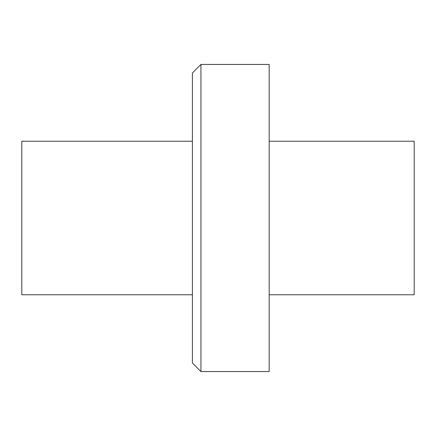 <?xml version="1.0" encoding="UTF-8"?>
<svg xmlns="http://www.w3.org/2000/svg" width="436" height="436" viewBox="0 0 436 436"><rect width="100%" height="100%" fill="white"/><g stroke="black" fill="none" stroke-linecap="round" stroke-linejoin="round"><path stroke-width="0.65" d="M200.942 371.548L192.407 363.019L192.407 72.981L200.942 64.452L200.942 371.548L269.181 371.548L269.181 64.452L200.942 64.452M192.407 141.226L21.8 141.226L21.8 294.774L192.407 294.774M269.181 141.226L414.2 141.226L414.2 294.774L269.181 294.774"/></g></svg>
